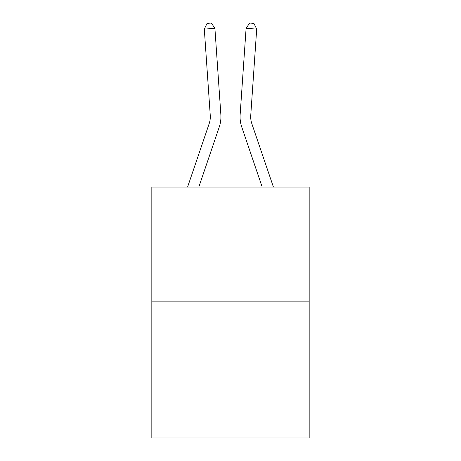 <?xml version="1.0" encoding="UTF-8"?>
<svg xmlns="http://www.w3.org/2000/svg" width="461" height="461" viewBox="0 0 461 461"><rect width="100%" height="100%" fill="white"/><g stroke="black" fill="none" stroke-linecap="round" stroke-linejoin="round"><path stroke-width="0.69" d="M309.17 301.874L309.17 187.057L151.83 187.057L151.83 437.95L309.17 437.95L309.17 301.874L151.83 301.874M220.859 114.616L214.907 28.346L220.859 114.616A31.895 31.895 0 0 1 219.229 127.086L198.812 187.057M273.419 187.057L251.833 123.663A21.264 21.264 0 0 1 250.749 115.348L256.696 29.078L246.093 28.346L240.141 114.616A31.895 31.895 0.4 0 0 241.771 127.086L262.188 187.057L241.771 127.086M187.581 187.057L209.167 123.663A21.264 21.264 0 0 0 210.251 115.348L204.304 29.078L207.104 23.344L211.345 23.05L214.907 28.346L204.304 29.078M209.167 123.663A21.264 21.264 0 0 0 210.251 115.348A21.264 21.264 0 0 1 209.167 123.663A21.264 21.264 0 0 0 210.251 115.348A21.264 21.264 0 0 1 209.167 123.663A21.264 21.264 0 0 0 210.251 115.348A21.264 21.264 0 0 1 209.167 123.663A21.264 21.264 0 0 0 210.251 115.348A21.264 21.264 0 0 1 209.167 123.663A21.264 21.264 0 0 0 210.251 115.348A21.264 21.264 0 0 1 209.167 123.663A21.264 21.264 0 0 0 210.251 115.348A21.264 21.264 0 0 1 209.167 123.663A21.264 21.264 0 0 0 210.251 115.348A21.264 21.264 0 0 1 209.167 123.663A21.264 21.264 0 0 0 210.251 115.348A21.264 21.264 0 0 1 209.167 123.663A21.264 21.264 0 0 0 210.251 115.348A21.264 21.264 0 0 1 209.167 123.663A21.264 21.264 0 0 0 210.251 115.348A21.264 21.264 0 0 1 209.167 123.663A21.264 21.264 0 0 0 210.251 115.348A21.264 21.264 0 0 1 209.167 123.663A21.264 21.264 0 0 0 210.251 115.348A21.264 21.264 0 0 1 209.167 123.663M251.833 123.663A21.264 21.264 -179.6 0 1 250.749 115.348M256.696 29.078L253.896 23.344L249.655 23.05L246.093 28.346L240.141 114.616"/></g></svg>
